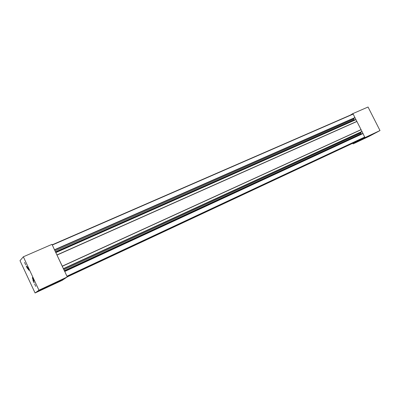 <?xml version="1.0" encoding="UTF-8"?>
<svg xmlns="http://www.w3.org/2000/svg" width="400" height="400" viewBox="0 0 400 400"><rect width="100%" height="100%" fill="white"/><g stroke="black" fill="none" stroke-linecap="round" stroke-linejoin="round"><path stroke-width="0.6" d="M52.32 245.025L54.6 250.02L52.32 245.025L353.17 114.095L352.79 113.645L368.045 107.02L380 130.56L368.975 136.41L353.16 143.885L364.92 137.62L380 130.56M62.31 266.27L55.705 252.375L63.485 268.91L62.31 266.27L361.08 129.725L353.17 114.095M64.76 271.475L67.045 276.485L64.76 271.475L363.015 133.55L361.08 129.725M350.285 115.155L352.79 113.645M352.835 143.235L353.16 143.885M360.81 139.37L364.745 137.27L364.92 137.62M360.815 139.37L67.18 276.765L360.815 139.37M358.845 140.42L67.245 276.91L359.465 140M67.27 276.955L62.16 280.36L35.075 292.98L38.955 290.21L67.27 276.955L67.045 276.485L364.745 137.27L363.015 133.55M56.975 254.93L356.86 121.385M62.23 266.17L360.975 129.67M57.005 255.065L356.845 121.505M64.335 270.72L361.15 133.705L361.415 134.085M361.15 133.705L360.605 132.33M361.725 131.815L63.485 268.91L64.595 271.275L362.805 133.44M354.7 117.925L54.6 250.02L55.705 252.375L355.785 119.54L55.715 252.37M353.595 118.41L354.35 120.17M370.015 135.805L368.235 136.66L370.015 135.805M375.71 132.78L373.91 133.645L375.71 132.78M359.135 140.905L357.33 141.77L359.135 140.905M364.765 137.91L362.935 138.785L364.765 137.91M371.56 134.905L360.14 140.39L371.56 134.905M35.075 292.98L20 260.665L23.345 256.79L51.94 244.365L52.16 244.835M33.965 280.88L33.95 280.89C33.01 279.955 32.495 278.82 32.405 277.49C33.31 278.375 33.83 279.505 33.965 280.88M29.005 270.265L28.985 270.28C28.055 269.335 27.54 268.2 27.455 266.875C28.345 267.745 28.865 268.875 29.005 270.265M35.745 286.405L34.635 283.995L35.745 286.405M25.66 264.805L24.56 262.395L25.66 264.805M34.065 282.8L32.925 280.42C33.54 280.905 33.92 281.7 34.065 282.8M27.34 268.4L26.21 266.02C26.81 266.49 27.19 267.285 27.34 268.4M23.345 256.79L38.955 290.21M60.555 280.875L57.775 282.165L60.555 280.875M62.945 279.27L60.125 280.585L62.945 279.27M40.405 290.315L37.535 291.65L40.405 290.315M42.48 288.855L39.57 290.205L42.48 288.855M59.355 281.195L59.095 281.36C55.895 283.345 37.175 292.03 41.265 289.615C44.41 287.675 62.205 279.4 59.355 281.195M27.35 268.065L26.51 266.2M34.075 282.465L33.225 280.595M28.18 267.695L28.84 269.155M33.135 278.31L33.8 279.77M358.9 140.98L357.53 141.675L358.9 140.98M358.155 141.35L358.945 140.98L358.155 141.35M59.37 281.38L58.03 282.05L59.37 281.38M58.51 281.815L59.93 281.15L58.51 281.815M59.015 281.19L59.265 281.07M63.425 268.635L361.96 131.465M54.535 249.74L354.925 117.565M66.985 276.21L364.775 137.035M55.865 252.57L355.98 119.645M67.225 276.87L359.41 140.12M352.975 113.985L52.165 244.835L352.965 113.995M63.87 269.725L360.78 132.975M63.49 268.925L361.735 131.805L63.49 268.925M55.025 250.925L353.77 119.12M55.49 251.92L354.14 119.85M29.05 270.025L27.69 266.995M34.015 280.635L32.64 277.605M64.6 271.27L362.815 133.44"/></g></svg>
